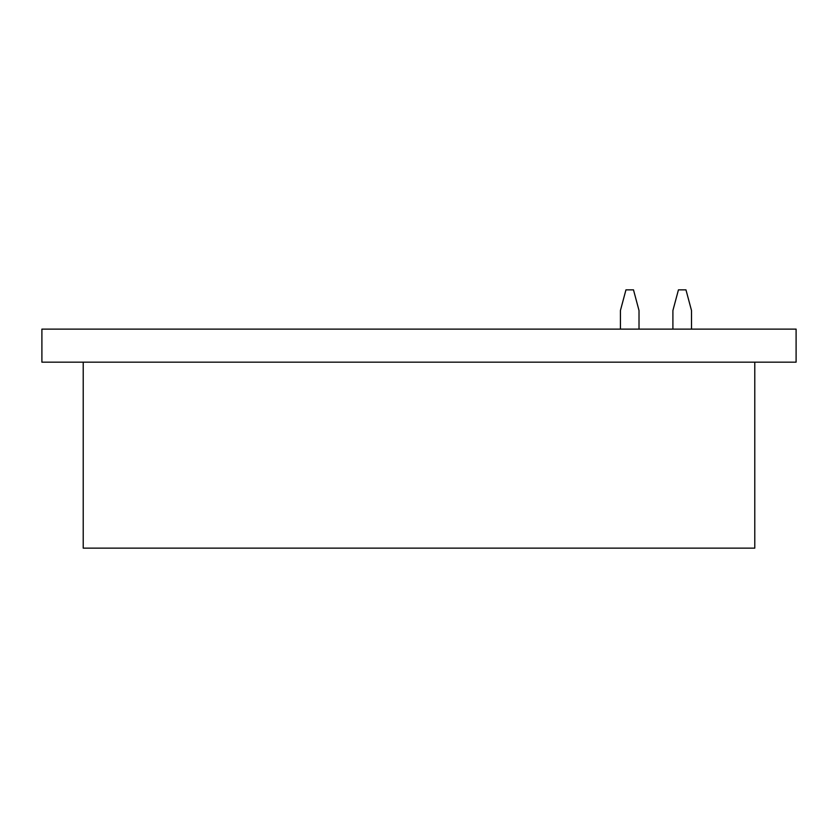 <?xml version="1.0" encoding="UTF-8"?>
<svg xmlns="http://www.w3.org/2000/svg" width="838" height="838" viewBox="0 0 838 838"><rect width="100%" height="100%" fill="white"/><g stroke="black" fill="none" stroke-linecap="round" stroke-linejoin="round"><path stroke-width="1.26" d="M796.1 329.114L796.1 362.173L41.9 362.173L41.9 329.114L796.1 329.114M83.224 362.173L83.224 548.146L754.776 548.146L754.776 362.173M639.017 329.114L639.017 310.521L633.486 289.854L625.955 289.854L620.424 310.521L620.424 329.114M691.507 329.114L691.507 310.521L685.966 289.854L678.445 289.854L672.904 310.521L672.904 329.114"/></g></svg>

